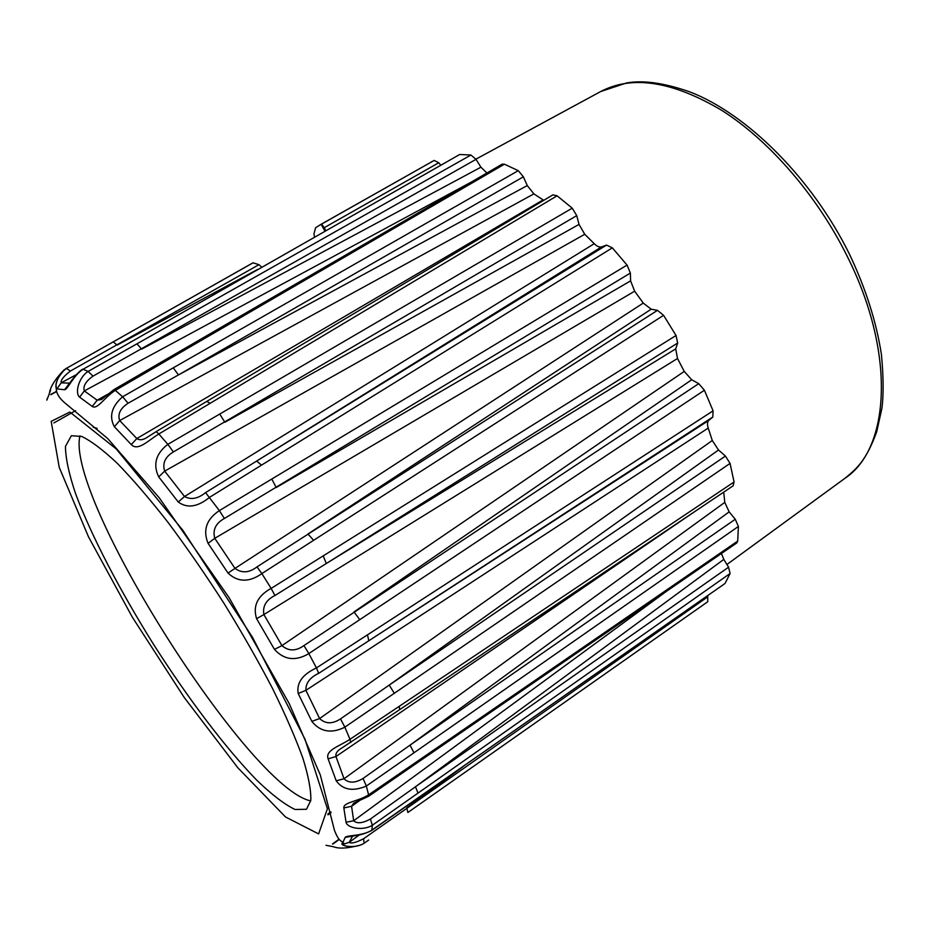 <?xml version="1.0" encoding="UTF-8"?>
<svg xmlns="http://www.w3.org/2000/svg" width="930" height="930" viewBox="0 0 930 930"><rect width="100%" height="100%" fill="white"/><g stroke="black" fill="none" stroke-linecap="round" stroke-linejoin="round"><path stroke-width="1.4" d="M71.354 435.728L81.747 436.472C91.163 440.96 102.998 449.911 117.261 463.303C132.734 479.229 149.649 498.91 168.016 522.358C186.814 547.549 205.483 574.554 224.014 603.384C241.951 632.528 258.122 660.881 272.513 688.444C285.475 714.798 295.635 738.129 302.971 758.45C308.551 776.562 311.155 790.547 310.794 800.404L306.481 809.274L295.008 809.484C284.382 804.334 271.537 794.464 256.471 779.898C225.083 747.511 187.802 698.058 153.752 644.676C120.133 591.015 91.442 536.122 75.656 493.877C68.96 474.021 65.553 458.188 65.449 446.388L71.354 435.728M310.725 800.904C248.752 787.942 65.065 497.399 79.945 435.868M93.198 427.219L97.092 428.346M76.516 374.546L61.182 382.835L56.939 388.903L56.265 388.415C54.917 383.834 57.346 377.975 63.542 370.814L66.507 368.303L253.076 262.818L258.982 264.678L70.448 371.012C63.659 376.232 60.566 380.172 61.182 382.835L69.669 383.16M314.48 237.034L313.945 233.918L315.596 227.769L320.722 224.502L434.182 160.425L438.751 162.773L440.692 165.075M438.751 162.773L324.221 227.699L321.606 224.072L320.722 224.502M324.221 227.699L325.767 230.594M261.69 267.131L258.982 264.678M250.461 264.236L253.076 262.818M50.58 390.263L49.406 393.471C50.162 387.089 55.021 379.254 63.984 369.966L63.879 370.489M321.606 224.072L434.182 160.425M430.985 162.134L432.008 161.564M47.174 398.679L46.895 399.807M612.335 247.845L209.657 497.259C197.706 507.024 187.232 508.594 178.258 502.002L184.524 496.504L594.235 243.695C597.014 246.438 599.478 247.496 601.64 246.869L606.523 245.102L612.335 247.845L627.053 265.085L630.366 273.048L630.598 280.86L634.644 291.195L214.76 538.319L234.988 568.393L643.269 303.075L651.174 309.19L657.475 310.353L663.578 315.317L261.853 573.589L271.13 588.411L676.04 335.486L677.668 343.007L675.703 348.878L677.517 358.48L263.888 614.556L281.941 645.629L684.236 371.419L677.517 358.48M261.876 573.612C249.135 582.529 237.859 582.343 228.036 573.089L208.076 543.352C202.694 530.112 206.46 519.196 219.375 510.605L627.053 265.085M178.258 502.002L158.705 476.881L164.68 471.126L184.524 496.504C190.987 500.061 197.997 498.759 205.553 492.609L219.375 510.605M158.705 476.881C152.799 464.5 155.833 453.642 167.83 444.331L173.41 451.922C165.121 456.921 162.204 463.314 164.68 471.126L584.749 234.267L579.03 224.421L576.751 215.62L173.41 451.922M158.844 433.985L156.124 431.636L552.943 194.847L557.093 195.8L158.844 433.985L167.83 444.331M158.867 434.008C148.312 440.285 138.024 451.631 131.27 444.587L114.39 426.742C108.857 416.477 111.6 406.48 122.609 396.773L518.266 170.667L523.381 176.805L527.275 185.57L533.89 193.87L119.679 420.569L136.826 438.542L543.097 199.904L533.89 193.87M471.836 181.769L84.328 390.902L97.173 400.202L92.256 406.457C97.301 410.072 105.195 396.517 115.343 390.391L113.948 389.589L502.154 164.157L504.432 164.192L115.332 390.379L122.609 396.773M476.021 159.344L93 376.139C85.7 381.381 82.817 386.299 84.328 390.902L79.643 397.156C74.737 393.39 78.492 377.592 88.094 371.442L470.929 155.019L476.021 159.344L480.926 167.191L486.925 173.003M69.401 383.532L64.542 389.728C67.553 389.926 73.435 375.185 83.119 369.257L459.687 154.496L83.107 369.245L88.094 371.442M63.984 369.966L66.332 368.396L63.542 370.814C59.729 374.232 57.23 378.789 56.033 384.509L56.265 388.415C56.207 392.925 58.823 397.552 64.124 402.295L107.741 438.576L159.274 497.841L229.094 597.665L289.172 703.487L320.339 775.015L334.475 830.42C338.439 840.069 339.508 839.871 342.914 842.359L345.17 837.419C346.553 835.047 362.27 836.337 371.837 830.153L371.628 830.525M66.332 368.396L70.448 371.012M326.012 845.289L333.684 846.812C338.997 848.869 347.378 848.416 358.817 845.463M368.675 840.046L364.118 843.243C355.121 849.044 340.857 846.056 341.961 843.545L344.263 843.917L349.203 842.348C351.18 843.801 355.969 842.615 363.549 838.779L707.765 596.827L707.718 601.757L407.91 812.46M721.436 553.501L723.796 559.407L728.574 567.207L730.085 573.508L372.349 825.236L371.837 830.153L724.749 583.68L417.024 798.568M359.364 800.753L351.575 806.275L353.667 820.748C356.992 823.875 362.572 823.306 370.396 819.028L372.349 825.247C362.851 831.234 347.053 827.909 346.041 822.248L343.844 807.961C343.054 802.299 358.643 801.381 368.594 794.848L737.699 541.097L736.781 542.946L415.664 763.879L415.919 762.298M694.071 512.035L335.963 756.52L344.042 778.77L724.772 502.386L729.167 511.86L735.27 519.266L738.408 526.45L366.339 786.036L368.594 794.848M366.339 786.059C352.947 791.709 342.903 789.954 336.207 780.805L328.127 758.845C324.977 750.115 339.694 746.174 349.971 739.315L734.072 481.984L733.119 485.82L399.551 709.73L399.319 706.242M684.236 371.419L691.722 379.754L698.732 383.66L704.405 390.24L713.077 410.839L712.81 417.035L708.881 420.325C707.277 421.848 707.056 424.429 708.23 428.067L305.889 690.339L319.618 718.553L712.287 440.518L718.518 449.992L725.435 456.072L730.05 463.407L344.856 727.144L349.971 739.315M344.867 727.179C331.359 733.863 320.35 731.933 311.829 721.366L298.204 693.524C296.368 682.992 302.448 674.459 316.444 667.914L713.077 410.839M704.405 390.24L308.841 653.569L316.444 667.914M308.853 653.604C295.577 661.428 284.115 660.021 274.466 649.373L281.941 645.629C288.602 651.326 295.926 651.314 303.924 645.583L698.732 383.66M274.466 649.373L256.599 618.694C252.646 606.081 257.482 595.979 271.107 588.376M56.637 391.251L50.79 394.471M327.918 813.924L330.882 811.832M332.766 844.149L339.229 839.488M730.085 573.508L725.214 583.168M345.17 837.419L352.575 836.128L349.203 842.348L359.282 834.977M341.961 843.545L342.914 842.359L344.263 843.917L342.763 844.091C342.589 846.509 356.376 848.451 364.176 843.208L363.549 838.779M462.78 766.808L406.782 807.879L407.886 812.483L707.765 601.722M707.346 595.851L707.765 596.827M729.167 511.86L410.025 745.151L735.27 519.266M336.207 780.805L344.042 778.77C348.715 783.339 355.062 783.234 363.049 778.457L410.025 745.151L413.99 752.823M663.578 315.317L676.04 335.486M712.287 440.518L708.23 428.067M730.05 463.407L734.072 481.984M724.772 502.386L723.726 492.133M738.408 526.45L737.699 541.097M459.687 154.496L470.929 155.019M504.432 164.192L518.266 170.667M543.097 199.904L543.759 200.334M557.093 195.8L572.229 208.169L576.751 215.62M594.235 243.695L584.749 234.267M643.269 303.075L634.644 291.195M630.366 273.048L224.386 518.487C215.737 523.218 212.528 529.833 214.76 538.319L208.076 543.352M219.399 510.64L224.386 518.487M167.853 444.354L572.229 208.169M271.781 479.031L276.21 487.541L630.598 280.86M219.713 414.013L224.886 422.278L579.03 224.421M205.553 492.609L606.523 245.102M601.64 246.869L256.622 461.048L261.562 465.151M261.853 573.589L257.017 566.858L657.475 310.353M228.036 573.089L234.988 568.393C241.858 573.403 249.205 572.892 257.017 566.858M651.174 309.19L307.946 533.994L313.643 540.353M677.668 343.007L326.291 563.522L675.703 348.878M323.21 555.815L326.291 563.522L274.943 595.502C266.12 599.943 262.434 606.29 263.888 614.556L256.599 618.694M271.13 588.411L274.943 595.502M308.841 653.569L303.924 645.583M691.722 379.754L354.016 611.928L359.771 619.717M718.518 449.992L389.217 685.096L725.435 456.072M344.856 727.144L340.508 718.89L389.217 685.096L394.332 693.315M349.982 739.338L350.75 742.535M341.74 748.08L341.496 748.243C337.241 750.661 335.404 753.416 335.963 756.52L328.127 758.845M311.829 721.366L319.618 718.553C325.488 724.063 332.452 724.179 340.508 718.89M712.81 417.035L368.815 640.758L708.881 420.325M367.478 634.818L368.815 640.758L318.665 673.367C309.876 677.517 305.621 683.178 305.889 690.339L298.204 693.524M316.467 667.938L318.665 673.367M366.339 786.036L363.049 778.457M113.239 341.88L117.122 345.1L257.808 269.34M108.02 394.088L97.173 400.202L101.556 399.482M136.919 343.833L141.686 349.134L480.926 167.191M88.106 371.454L93 376.139M82.665 369.187L82.665 369.187C76.923 372.721 71.505 380.835 67.774 385.462L69.704 383.393M523.381 176.805L178.479 374.918L527.275 185.57M346.041 822.248L353.667 820.748L666.31 591.433M723.796 559.407L415.478 786.757L728.574 567.207M156.124 431.636L148.37 436.565M131.27 444.587L136.826 438.542C139.814 440.599 143.569 439.995 148.091 436.728L148.335 436.589M122.621 396.785L128.108 403.213C120.296 408.375 117.482 414.164 119.679 420.569L114.39 426.742M173.224 367.827L178.479 374.918L128.108 403.213M370.396 819.028L415.478 786.757L418.012 793.116M353.784 803.148L351.575 806.275L343.844 807.961M368.606 794.859L368.652 796.254L415.664 763.879M49.406 393.471L46.837 400.144M92.256 406.457L79.643 397.156M64.542 389.728L56.939 388.903M132.304 617.125L184.256 697.523L237.789 767.727L285.522 816.982L318.606 833.908L327.418 808.74L304.982 739.152L252.507 637.329L182.896 530.379L116.273 448.969L69.831 412.037L51.185 421.371L59.229 467.36L88.466 536.773L132.304 617.125M600.64 91.559C632.226 74.888 672.739 81.236 722.168 110.612C769.529 140.802 817.203 195.695 847.23 256.308C896.381 354.016 889.615 448.841 845.079 478.206C857.158 468.313 866.109 460.536 876.688 431.869L881.989 407.933C883.663 393.96 883.477 376.139 881.419 354.481C876.432 322.013 865.749 288.498 849.346 253.937C811.948 178.316 747.29 114.076 689.944 91.919C664.264 82.956 643.118 79.968 626.518 82.968L600.64 91.559L475.904 159.169M163.61 360.782L165.319 361.351M130.77 341.775L131.351 341.752M206.832 401.423L210.122 403.364M321.164 224.269L324.907 231.082M56.695 391.495L50.813 394.727M75.621 410.676L53.894 422.929M327.965 814.843L331.057 812.715M338.997 839.244L332.545 843.894M352.935 835.698L349.471 836.686L355.097 835.698C360.084 835.163 365.618 833.431 371.709 830.49L416.779 798.963M399.551 709.73L341.705 748.104M845.079 478.206L726.923 564.498M113.96 389.589L101.475 399.54M66.1 368.513L251.402 263.713M353.714 803.183L368.664 796.243"/></g></svg>
